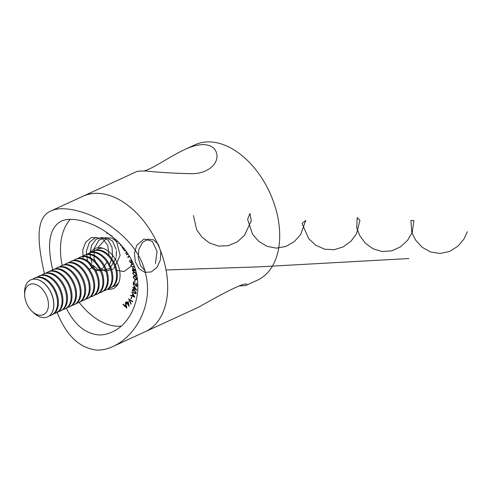 <?xml version="1.0" encoding="UTF-8"?>
<svg xmlns="http://www.w3.org/2000/svg" width="492" height="492" viewBox="0 0 492 492"><rect width="100%" height="100%" fill="white"/><g stroke="black" fill="none" stroke-linecap="round" stroke-linejoin="round"><path stroke-width="0.74" d="M97.859 193.338A74.538 47.909 65.3 0 1 161.991 254.678A74.538 47.909 65.3 0 1 145.263 331.682A74.538 47.909 -114.7 0 0 157.704 243.952A74.538 47.909 -114.7 0 0 83.062 196.21A74.538 47.909 65.3 0 1 97.859 193.338M144.101 170.982C153.738 168.215 170.017 156.407 184.432 149.666C191.677 146.247 198.202 144.562 203.995 144.611C211.148 145.146 215.361 148.092 216.634 153.442C219.106 162.262 209.574 173.289 192.532 173.713C175.232 173.393 159.869 172.501 146.45 171.032C140.792 170.921 137.446 171.148 136.413 171.714L50.664 211.08C35.793 217.661 37.011 241.289 44.434 273.589M184.432 149.666L195.09 144.771A74.538 47.909 65.3 0 1 209.887 141.905A74.538 47.909 65.3 0 1 274.019 203.239A74.538 47.909 65.3 0 1 257.291 280.249L246.633 285.139C245.772 285.606 243.214 285.846 238.946 285.87M56.881 311.743C66.008 335.2 79.249 347.985 96.604 350.095C102.004 350.243 107.428 349.062 112.865 346.559L198.614 307.186C220.674 294.585 247.31 280.268 246.966 284.819L246.633 285.139M112.988 237.267L112.643 236.978M116.407 240.324L116.069 240.01M116.155 239.776L114.882 239.352L114.175 238.288M125.731 249.961L124.408 250.92L124.15 250.489L124.95 249.856M126.918 252.605L125.884 253.429L125.632 252.999L127.028 251.812M127.446 254.401L126.629 254.85L126.407 254.395L127.656 253.706M129.451 256.603L127.932 257.476L127.705 257.027L129.261 256.111M131.641 260.705L131.924 261.27L131.419 263.128L129.587 261.701L129.913 259.936L129.913 261.646L131.241 262.611L131.567 261.24L130.989 260.219L131.425 260.225M131.241 262.611L132.09 262.088M134.328 266.879L133.32 267.23L130.927 265.668L131.493 263.958L133.086 263.78M136.641 274.733L136.087 275.495L134.919 275.545L132.686 273.435L133.227 272.156L134.414 272.125L136.296 273.263M134.716 281.787L134.685 279.991L135.005 280.12L135.029 281.916L134.716 281.787L135.023 281.645M136.075 285.778L136.924 285.163L136.063 283.146L137.286 285.378L136.807 286.295L136.063 286.239L133.75 282.9L133.639 285.071L133.264 284.88L133.43 281.688L136.075 285.778L137.034 285.6M133.812 287.974L134.113 285.846L136.751 290.329L134.113 288.65L134.039 289.185L133.676 288.958L132.932 287.414L134.236 287.777M131.942 291.934L134.826 297.174L130.577 295.661L130.724 295.243L132.133 295.729L132.742 294.062L131.942 291.934M125.632 302.494L126.875 308.121L122.951 304.487L123.252 304.265L124.55 305.452L125.749 304.56L125.325 302.721L125.632 302.494M79.15 302.389A60.983 39.2 -114.7 0 0 117.594 326.264A60.983 39.2 -114.7 0 0 120.884 326.184M70.282 219.383A60.983 39.2 -114.7 0 0 62.189 265.44M107.668 289.222A22.023 14.157 -114.7 0 0 109.07 289.351A22.023 14.157 -114.7 0 0 113.443 288.509A22.023 14.157 -114.7 0 0 117.121 262.587A22.023 14.157 -114.7 0 0 95.067 248.478A22.023 14.157 -114.7 0 0 90.762 252.396M127.053 302.74L128.221 301.491L129.144 306.436L127.09 303.416L126.795 303.736L126.118 301.996L126.364 301.731L127.053 302.74L128.271 301.725M128.633 298.896L132.803 301.51L132.576 301.848L129.39 299.776L131.167 303.927L130.94 304.265L128.72 298.853M130.909 298.435L131.573 297.125L131.856 297.432L131.192 298.742L130.909 298.435L131.807 297.377M133.861 293.029L132.28 290.071L132.711 289.487L134.568 290.194L136.161 293.109L135.718 293.706L133.861 293.029L134.242 292.851M135.263 279.622L133.141 277.285L133.639 276.19L135.023 276.276L137.139 278.558L136.61 279.69L135.263 279.622L135.737 279.407L134.888 279.038M135.663 270.932L133.51 270.821L133.646 271.43L133.295 271.412L133.16 270.803L132.305 270.754L132.194 270.249L133.049 270.293L132.514 267.876L135.503 270.391M124.156 248.823L123.529 249.524L123.553 248.78L122.311 247.9L121.788 245.951M117.514 241.394L117.348 241.689L117.182 241.068M121.001 245.053L120.7 245.57L120.38 245.194L120.675 244.684M119.273 243.177L119.015 243.62L118.947 242.839M110.14 234.967L110.964 235.613L110.54 235.816L109.575 234.536M112.047 235.797L110.54 235.816M107.213 232.808L107.145 233.546L106.764 233.331L106.844 232.55M52.958 270.741C46.58 244.579 49.206 228.103 60.842 221.32C75.178 214.149 109.544 226.966 126.788 252.414C148.209 280.735 135.989 322.272 111.733 332.168C107.471 334.129 103.123 335.052 98.695 334.935C85.374 333.65 74.593 324.757 66.346 308.25M112.865 346.559C135.448 336.387 153.301 305.366 145.786 274.499C136.253 227.71 71.875 200.318 50.664 211.08M126.782 307.383L126.45 307.076M125.011 305.741L124.654 305.409M123.314 304.32L122.951 304.487M126.093 304.443L124.55 305.452M126.081 304.407L125.749 304.56M125.651 302.574L125.325 302.721M124.931 305.809L126.352 307.125L125.878 305.095L124.931 305.809M126.684 306.971L126.352 307.125M126.21 304.948L125.878 305.095M128.972 305.28L128.713 304.892M127.41 303.269L127.09 303.416M127.17 303.38L126.512 303.318M126.979 303.103L127.28 302.789L126.807 303.004M126.444 301.848L126.118 301.996M128.055 302.389L127.336 303.158L128.56 304.96L128.055 302.389L128.375 302.242M128.879 304.819L128.56 304.96M129.826 299.573L129.39 299.776M129.544 299.702L129.359 299.265M134.66 296.731L131.044 295.44L130.577 295.661M133.141 294.05L132.133 295.729M133.061 293.915L132.742 294.062M132.102 292.223L131.782 292.365M132.539 295.877L134.082 296.424L133.025 294.56L132.539 295.877M134.402 296.276L134.082 296.424M133.344 294.413L133.025 294.56M132.711 290.12L132.28 290.071M132.754 289.849L132.969 289.425M135.933 293.552L134.882 293.201M136.204 292.666L135.491 293.244L136.204 292.814M133.91 289.733L132.612 290.341L133.037 291.731L133.947 292.629L135.804 292.845L134.464 290.581L132.612 290.341M134.833 290.409L134.464 290.581M136.352 289.56L135.78 289.198M134.556 288.447L134.113 288.65M134.095 288.761L133.676 288.958M134.162 288.626L134.218 288.232M134.193 288.214L133.75 288.417M134.181 288.177L133.842 287.961M133.314 287.654L132.871 287.857M134.408 286.873L134.47 286.442M134.359 286.891L134.175 288.201L135.749 289.21L134.359 286.891L134.66 286.756M136.056 289.068L135.749 289.21M137.274 285.003L136.924 285.163M136.444 283.41L136.038 283.601M137.022 286.141L136.063 286.239M133.658 284.702L133.264 284.88M133.83 282.863L133.855 282.426M136.548 285.563L137.391 284.948M133.504 277.119L133.141 277.285M133.609 276.861L133.91 276.11M136.831 279.548L135.737 279.407M137.108 278.306L136.782 278.46L135.048 276.738L133.873 276.633L133.486 277.414L134.23 278.663L135.22 279.161L137.145 278.767M135.933 276.67L133.873 276.633M136.419 279.216L136.782 278.46M133.018 273.281L132.686 273.435M133.141 272.863L133.473 272.082M136.302 275.36L134.919 275.545M135.386 275.329L134.255 274.905M136.481 274.038L134.476 272.599L133.43 272.605L133.031 273.515L133.849 274.702L134.839 275.071L136.61 274.61M135.595 272.556L133.43 272.605M134.949 272.383L134.476 272.599M135.872 275.034L136.284 274.13M135.595 270.686L133.51 270.821M133.609 271.27L133.295 271.412M133.664 270.748L133.16 270.803M133.633 270.582L132.305 270.754M133.363 270.151L133.049 270.293M133.227 268.749L133.154 268.411M133.068 268.823L133.4 270.311L134.931 270.391L133.068 268.823L133.437 268.65M135.3 270.219L134.931 270.391M131.309 264.77L131.758 263.86M134.261 266.928L133.32 267.23M133.787 267.015L132.262 266.682M133.184 264.007L131.696 264.413L131.253 265.649L132.2 266.664L134.138 266.375M133.301 264.284L131.696 264.413M132.889 264.032L132.416 264.247M131.782 262.937L130.798 262.599M129.9 260.662L129.993 260.151M131.819 262.359L131.438 262.519M127.084 254.598L126.875 254.173L126.407 254.395M126.875 254.173L127.674 253.737M128.387 257.23L128.178 256.812L127.705 257.027M128.178 256.812L128.769 256.443M124.814 250.6L124.15 250.489M124.624 250.274L125.023 249.954M126.29 253.103L125.632 252.999M126.1 252.783L126.708 252.298M123.879 249.13L123.246 249.118M123.972 248.589L123.553 248.78M123.935 248.54L123.566 248.405M122.139 246.351L122.545 247.704L124.144 248.159M120.964 245.114L120.38 245.194M119.15 243.054L118.701 243.257M115.202 239.204L114.882 239.352M107.182 233.14L106.764 233.331M117.852 284.425A20.326 13.069 65.3 0 1 117.545 284.493M96.248 250.071A20.326 13.069 65.3 0 1 97.976 249.007L98.849 248.608A20.326 13.069 65.3 0 1 101.469 247.882M118.074 284.038A20.326 13.069 65.3 0 1 115.811 285.557L114.937 285.957A20.326 13.069 65.3 0 1 113.006 286.578M97.976 249.007A20.326 13.069 65.3 0 1 103.056 248.312M118.775 282.562A20.326 13.069 65.3 0 1 114.937 285.957M91.709 252.156A20.326 13.069 65.3 0 1 93.437 251.092L94.31 250.692A20.326 13.069 65.3 0 1 114.667 263.712A20.326 13.069 65.3 0 1 111.278 287.635L110.399 288.041A20.326 13.069 65.3 0 1 108.468 288.656M93.437 251.092A20.326 13.069 65.3 0 1 113.793 264.112A20.326 13.069 65.3 0 1 110.399 288.041M87.17 254.235A20.326 13.069 65.3 0 1 88.898 253.177L89.778 252.771A20.326 13.069 65.3 0 1 110.128 265.797A20.326 13.069 65.3 0 1 106.739 289.72L105.866 290.12A20.326 13.069 65.3 0 1 103.929 290.741M88.898 253.177A20.326 13.069 65.3 0 1 109.255 266.197A20.326 13.069 65.3 0 1 105.866 290.12M82.631 256.32A20.326 13.069 65.3 0 1 84.366 255.256L85.239 254.856A20.326 13.069 65.3 0 1 105.595 267.882A20.326 13.069 65.3 0 1 102.201 291.805L101.327 292.205A20.326 13.069 65.3 0 1 99.39 292.826M84.366 255.256A20.326 13.069 65.3 0 1 104.716 268.281A20.326 13.069 65.3 0 1 101.327 292.205M78.093 258.405A20.326 13.069 65.3 0 1 79.827 257.341L80.7 256.941A20.326 13.069 65.3 0 1 101.057 269.96A20.326 13.069 65.3 0 1 97.662 293.89L96.789 294.29A20.326 13.069 65.3 0 1 94.858 294.911M79.827 257.341A20.326 13.069 65.3 0 1 100.183 270.366A20.326 13.069 65.3 0 1 96.789 294.29M73.56 260.489A20.326 13.069 65.3 0 1 75.288 259.425L76.162 259.026A20.326 13.069 65.3 0 1 96.518 272.045A20.326 13.069 65.3 0 1 93.123 295.969L92.25 296.375A20.326 13.069 65.3 0 1 90.319 296.99M75.288 259.425A20.326 13.069 65.3 0 1 95.645 272.445A20.326 13.069 65.3 0 1 92.25 296.375M69.021 262.568A20.326 13.069 65.3 0 1 70.75 261.51L71.623 261.104A20.326 13.069 65.3 0 1 91.979 274.13A20.326 13.069 65.3 0 1 88.591 298.054L87.711 298.453A20.326 13.069 65.3 0 1 85.78 299.075M70.75 261.51A20.326 13.069 65.3 0 1 91.106 274.53A20.326 13.069 65.3 0 1 87.711 298.453M64.483 264.653A20.326 13.069 65.3 0 1 66.211 263.589L67.084 263.189A20.326 13.069 65.3 0 1 87.441 276.215A20.326 13.069 65.3 0 1 84.052 300.138L83.179 300.538A20.326 13.069 65.3 0 1 81.242 301.159M66.211 263.589A20.326 13.069 65.3 0 1 86.567 276.615A20.326 13.069 65.3 0 1 83.179 300.538M59.944 266.738A20.326 13.069 65.3 0 1 61.672 265.674L62.552 265.274A20.326 13.069 65.3 0 1 82.908 278.294A20.326 13.069 65.3 0 1 79.513 302.223L78.64 302.623A20.326 13.069 65.3 0 1 76.703 303.244M61.672 265.674A20.326 13.069 65.3 0 1 82.029 278.7A20.326 13.069 65.3 0 1 78.64 302.623M55.405 268.823A20.326 13.069 65.3 0 1 57.14 267.759L58.013 267.359A20.326 13.069 65.3 0 1 78.369 280.378A20.326 13.069 65.3 0 1 74.975 304.302L74.101 304.708A20.326 13.069 65.3 0 1 72.17 305.323M57.14 267.759A20.326 13.069 65.3 0 1 77.496 280.778A20.326 13.069 65.3 0 1 74.101 304.708M50.873 270.901A20.326 13.069 65.3 0 1 52.601 269.844L53.474 269.438A20.326 13.069 65.3 0 1 73.831 282.463A20.326 13.069 65.3 0 1 70.436 306.387L69.563 306.787A20.326 13.069 65.3 0 1 67.632 307.408M52.601 269.844A20.326 13.069 65.3 0 1 72.957 282.863A20.326 13.069 65.3 0 1 69.563 306.787M46.334 272.986A20.326 13.069 65.3 0 1 48.062 271.922L48.936 271.522A20.326 13.069 65.3 0 1 69.292 284.542A20.326 13.069 65.3 0 1 65.897 308.472L65.024 308.871A20.326 13.069 65.3 0 1 63.093 309.493M48.062 271.922A20.326 13.069 65.3 0 1 68.419 284.948A20.326 13.069 65.3 0 1 65.024 308.871M41.795 275.071A20.326 13.069 65.3 0 1 43.524 274.007L44.397 273.607A20.326 13.069 65.3 0 1 64.753 286.627A20.326 13.069 65.3 0 1 61.365 310.557L60.485 310.956A20.326 13.069 65.3 0 1 58.554 311.577M43.524 274.007A20.326 13.069 65.3 0 1 63.88 287.033A20.326 13.069 65.3 0 1 60.485 310.956M37.257 277.156A20.326 13.069 65.3 0 1 38.985 276.092L39.864 275.692A20.326 13.069 65.3 0 1 60.221 288.712A20.326 13.069 65.3 0 1 56.826 312.635L55.953 313.041A20.326 13.069 65.3 0 1 54.015 313.656M38.985 276.092A20.326 13.069 65.3 0 1 59.341 289.112A20.326 13.069 65.3 0 1 55.953 313.041M32.718 279.235A20.326 13.069 65.3 0 1 34.452 278.177L35.326 277.771A20.326 13.069 65.3 0 1 55.682 290.797A20.326 13.069 65.3 0 1 52.287 314.72L51.414 315.12A20.326 13.069 65.3 0 1 49.483 315.741M34.452 278.177A20.326 13.069 65.3 0 1 54.809 291.196A20.326 13.069 65.3 0 1 51.414 315.12M30.744 279.874A20.326 13.069 65.3 0 1 30.787 279.856A20.326 13.069 65.3 0 1 42.367 281.879A20.326 13.069 65.3 0 1 53.56 300.827A20.326 13.069 65.3 0 1 47.749 316.805A20.326 13.069 65.3 0 1 47.706 316.823M39.089 286.166A16.568 10.652 65.3 0 1 47.945 308.798A16.568 10.652 65.3 0 1 32.201 311.491A16.568 10.652 65.3 0 1 24.68 295.108A16.568 10.652 65.3 0 1 39.089 286.166M24.68 295.108L24.6 292.9A20.326 13.069 65.3 0 1 30.695 279.899A20.326 13.069 65.3 0 1 42.275 281.922A20.326 13.069 65.3 0 1 53.468 300.87A20.326 13.069 65.3 0 1 47.663 316.848A20.326 13.069 65.3 0 1 33.825 312.998L32.201 311.491M61.008 258.718L61.1 259.063M89.519 269.272L92.262 267.23M97.588 237.79L91.364 237.556L85.891 241.947L82.81 249.733L83.062 258.718M96.008 270.981L102.33 268.509M102.994 267.955L107.324 261.75M108.966 255.336L107.766 245.44L102.693 238.675L95.694 237.482L89.439 242.304L86.303 251.4L87.564 261.486L92.883 268.927L100.479 271.037M109.575 264.653L112.576 256.234L112.022 247.23L108.172 240.256L102.238 237.328L96.032 239.315L91.444 245.631L89.907 254.45L91.955 263.214M93.172 265.379L98.917 270.391M100.177 270.846L110.005 268.54L116.02 257.863M116.253 256.535L116.376 250.803M116.198 249.487L112.44 240.982L105.786 237.439L98.843 240.194L94.335 248.214L94.064 258.528L98.271 267.31L105.528 271.295L113.271 269.013M114.082 268.349L120.116 255.366L116.616 241.677L112.016 238.11L106.709 237.876L98.468 246.916M115.848 270.157L123.953 271.535L131.21 266.277M155.423 263.527L157.053 251.35L152.372 241.443L144.076 239.014L136.739 245.342M136.536 245.742L134.439 253.552L135.349 261.904L139.125 268.737L144.894 272.371L151.321 271.916L156.893 267.488L160.306 260.17L160.798 251.781L158.319 244.376L153.553 239.788L147.748 239.143L142.403 242.611L138.904 249.333L138.19 257.654L140.509 265.539L145.361 271.043M166.038 269.997L259.241 266.842L408.907 258.54M193.448 215.545L196.591 229.481L201.905 237.089L209.512 243.036L218.669 246.111L228.282 245.692L237.187 241.904L244.352 235.557L251.301 220.853L249.93 213.417L247.611 219.34L252.482 234.143L258.687 241.314L266.971 246.32L276.43 248.153L285.92 246.455L294.296 241.603L300.63 234.635L305.76 220.428L302.033 223.454L308.712 238.706L315.759 245.237L324.591 249.173L334.203 249.721L343.41 246.787L351.128 241.012L356.571 233.632L359.959 220.33L357.186 217.599L356.743 227.821L359.72 235.588L365.273 243.103L373.065 248.817L382.315 251.572L391.915 250.815L400.691 246.732L407.647 240.207L412.155 232.618L413.938 220.607L410.912 220.398L411.773 232.365L415.697 240.231L422.136 247.255L430.574 251.99L440.088 253.485L449.516 251.455L457.732 246.344L463.839 239.253L467.4 231.683M135.521 276.522L135.048 276.738M133.818 266.596L134.291 266.381M127.754 254.247L128.227 254.032"/></g></svg>
